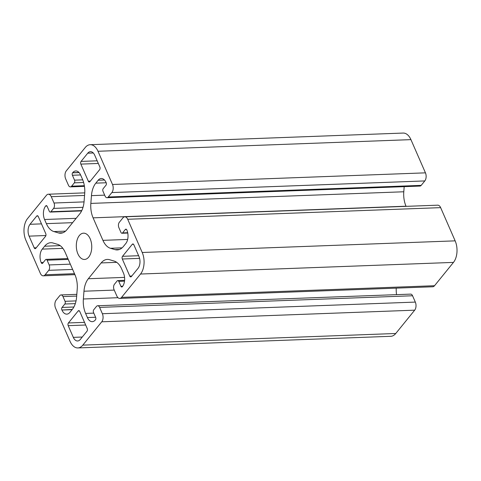 <?xml version="1.0" encoding="UTF-8"?>
<svg xmlns="http://www.w3.org/2000/svg" width="481" height="481" viewBox="0 0 481 481"><rect width="100%" height="100%" fill="white"/><g stroke="black" fill="none" stroke-linecap="round" stroke-linejoin="round"><path stroke-width="0.72" d="M88.726 257.07A13.149 7.714 -92.1 0 0 91.264 242.22A13.149 7.714 -92.1 0 0 83.538 233.177A13.149 7.714 -92.1 0 0 79.329 235.564A13.149 7.714 -92.1 0 0 76.798 250.415A13.149 7.714 -92.1 0 0 84.518 259.457A13.149 7.714 -92.1 0 0 88.726 257.07M61.845 309.842A1.738 1.022 87.9 0 1 62.049 307.449L64.845 304.01A1.936 1.136 -92.1 0 0 65.055 301.316L62.981 296.573A3.866 2.267 -92.1 0 0 61.039 294.931A3.866 2.267 -92.1 0 0 59.8 295.629L56.193 300.072A5.802 3.403 -92.1 0 0 55.556 308.153L70.07 341.366A15.47 9.079 -92.1 0 0 77.856 347.937A15.47 9.079 -92.1 0 0 82.81 345.13L101.75 321.801A5.802 3.403 -92.1 0 0 102.381 313.726L99.615 307.395A3.866 2.267 -92.1 0 0 97.667 305.754A3.866 2.267 -92.1 0 0 96.434 306.457L93.729 309.788A1.936 1.136 -92.1 0 0 93.512 312.482L95.659 317.382A1.738 1.022 87.9 0 1 95.466 319.805L95.376 319.913A9.668 5.676 87.9 0 1 92.28 321.669A9.668 5.676 87.9 0 1 87.41 317.562L85.606 313.432A19.336 11.346 87.9 0 1 83.363 298.99L83.971 291.221A19.336 11.346 87.9 0 1 88.324 278.733L101.154 262.927A19.336 11.346 87.9 0 1 107.347 259.421A19.336 11.346 87.9 0 1 109.554 259.704L114.153 261.063A19.336 11.346 87.9 0 1 121.681 268.993L123.485 273.13A9.668 5.676 87.9 0 1 122.433 286.592L122.342 286.7A1.738 1.022 87.9 0 1 121.783 287.019A1.738 1.022 87.9 0 1 120.905 286.279L118.765 281.373A1.936 1.136 -92.1 0 0 117.791 280.555A1.936 1.136 -92.1 0 0 117.172 280.904L114.466 284.235A3.866 2.267 -92.1 0 0 114.045 289.622L116.811 295.947A5.802 3.403 -92.1 0 0 119.733 298.412L432.672 286.778A5.802 3.403 -92.1 0 0 434.529 285.726L453.469 262.398A15.47 9.079 -92.1 0 0 455.152 240.855L440.644 207.642A5.802 3.403 -92.1 0 0 437.722 205.177L124.783 216.811A5.802 3.403 -92.1 0 0 122.926 217.863L119.318 222.306A3.866 2.267 -92.1 0 0 118.897 227.693L120.965 232.437A1.936 1.136 -92.1 0 0 121.94 233.261A1.936 1.136 -92.1 0 0 122.559 232.912L125.355 229.467A1.738 1.022 87.9 0 1 125.908 229.154A1.738 1.022 87.9 0 1 126.774 229.858A9.668 5.676 87.9 0 1 125.806 243.512L123.449 246.416A19.336 11.346 87.9 0 1 117.256 249.922A19.336 11.346 87.9 0 1 115.043 249.639L110.45 248.28A19.336 11.346 87.9 0 1 102.922 240.35L93.092 217.845A19.336 11.346 87.9 0 1 90.843 203.409L91.456 195.641A19.336 11.346 87.9 0 1 95.809 183.153L98.166 180.249A9.668 5.676 87.9 0 1 101.257 178.493A9.668 5.676 87.9 0 1 106.127 182.6L106.211 182.792A1.738 1.022 87.9 0 1 106.006 185.185L103.211 188.624A1.936 1.136 -92.1 0 0 103 191.318L105.074 196.062A3.866 2.267 -92.1 0 0 107.022 197.703A3.866 2.267 -92.1 0 0 108.261 197.006L111.869 192.562A5.802 3.403 -92.1 0 0 112.5 184.482L97.992 151.268A15.47 9.079 -92.1 0 0 90.2 144.697A15.47 9.079 -92.1 0 0 85.245 147.505L66.312 170.833A5.802 3.403 -92.1 0 0 65.675 178.908L68.44 185.239A3.866 2.267 -92.1 0 0 70.388 186.881A3.866 2.267 -92.1 0 0 71.627 186.177L74.333 182.846A1.936 1.136 -92.1 0 0 74.543 180.153L72.403 175.252A1.738 1.022 87.9 0 1 72.589 172.829L72.679 172.715A9.668 5.676 87.9 0 1 75.776 170.959A9.668 5.676 87.9 0 1 80.646 175.066L82.449 179.203A19.336 11.346 87.9 0 1 84.698 193.645L84.091 201.407A19.336 11.346 87.9 0 1 79.738 213.895L66.901 229.708A19.336 11.346 87.9 0 1 60.708 233.213A19.336 11.346 87.9 0 1 58.502 232.93L53.908 231.571A19.336 11.346 87.9 0 1 46.38 223.641L44.571 219.504A9.668 5.676 87.9 0 1 45.629 206.042L45.719 205.934A1.738 1.022 87.9 0 1 46.272 205.615A1.738 1.022 87.9 0 1 47.15 206.355L49.29 211.261A1.936 1.136 -92.1 0 0 50.264 212.079A1.936 1.136 -92.1 0 0 50.884 211.73L53.589 208.399A3.866 2.267 -92.1 0 0 54.01 203.012L51.251 196.687A5.802 3.403 -92.1 0 0 48.328 194.222A5.802 3.403 -92.1 0 0 46.471 195.274L27.531 218.602A15.47 9.079 -92.1 0 0 25.848 240.145L40.356 273.358A5.802 3.403 -92.1 0 0 43.278 275.823A5.802 3.403 -92.1 0 0 45.136 274.771L48.743 270.322A3.866 2.267 -92.1 0 0 49.164 264.941L47.09 260.197A1.936 1.136 -92.1 0 0 46.116 259.373A1.936 1.136 -92.1 0 0 45.497 259.722L42.701 263.167A1.738 1.022 87.9 0 1 42.148 263.48A1.738 1.022 87.9 0 1 41.27 262.74L41.204 262.584A9.668 5.676 87.9 0 1 42.256 249.122L44.613 246.218A19.336 11.346 87.9 0 1 50.806 242.713A19.336 11.346 87.9 0 1 53.012 242.995L57.606 244.354A19.336 11.346 87.9 0 1 65.133 252.284L74.97 274.789A19.336 11.346 87.9 0 1 77.213 289.225L76.605 296.993A19.336 11.346 87.9 0 1 72.252 309.481L69.895 312.385A9.668 5.676 87.9 0 1 66.799 314.141A9.668 5.676 87.9 0 1 61.929 310.035L72.276 309.451M119.733 298.412A5.802 3.403 -92.1 0 0 121.591 297.36L140.524 274.032A15.47 9.079 -92.1 0 0 142.214 252.489L127.699 219.276A5.802 3.403 -92.1 0 0 124.783 216.811M406.096 206.355L406.03 206.211A19.336 11.346 87.9 0 1 403.787 191.775L404.19 186.658M107.022 197.703L419.961 186.069A3.866 2.267 -92.1 0 0 421.2 185.371L424.807 180.928A5.802 3.403 -92.1 0 0 425.445 172.847L410.93 139.634A15.47 9.079 -92.1 0 0 403.144 133.063L90.2 144.697M77.856 347.937L390.8 336.303A15.47 9.079 -92.1 0 0 395.755 333.495L414.688 310.167A5.802 3.403 -92.1 0 0 415.325 302.092L412.56 295.761A3.866 2.267 -92.1 0 0 410.612 294.119L97.667 305.754M396.554 294.643A19.336 11.346 87.9 0 1 396.254 288.131M79.744 311.441A1.936 1.136 -92.1 0 0 78.77 310.624A1.936 1.136 -92.1 0 0 78.15 310.973L68.41 322.967A1.936 1.136 -92.1 0 0 68.2 325.661L73.316 337.367A8.508 4.99 -92.1 0 0 77.597 340.981A8.508 4.99 -92.1 0 0 80.321 339.436L86.995 331.217A1.936 1.136 -92.1 0 0 87.205 328.523L79.744 311.441M38.288 216.546A1.936 1.136 -92.1 0 0 37.314 215.722A1.936 1.136 -92.1 0 0 36.694 216.077L30.02 224.296A8.508 4.99 -92.1 0 0 29.094 236.141L34.205 247.847A1.936 1.136 -92.1 0 0 35.179 248.671A1.936 1.136 -92.1 0 0 35.798 248.316L45.539 236.321A1.936 1.136 -92.1 0 0 45.749 233.628L38.288 216.546M94.745 155.267A8.508 4.99 -92.1 0 0 90.458 151.653A8.508 4.99 -92.1 0 0 87.734 153.198L81.061 161.418A1.936 1.136 -92.1 0 0 80.85 164.111L88.312 181.193A1.936 1.136 -92.1 0 0 89.286 182.01A1.936 1.136 -92.1 0 0 89.905 181.662L99.645 169.667A1.936 1.136 -92.1 0 0 99.856 166.973L94.745 155.267M129.774 276.088A1.936 1.136 -92.1 0 0 130.748 276.912A1.936 1.136 -92.1 0 0 131.367 276.557L138.041 268.338A8.508 4.99 -92.1 0 0 138.967 256.487L133.85 244.787A1.936 1.136 -92.1 0 0 132.876 243.963A1.936 1.136 -92.1 0 0 132.257 244.318L122.523 256.313A1.936 1.136 -92.1 0 0 122.312 259.006L129.774 276.088L131.806 276.01M142.214 252.489L455.152 240.855M140.524 274.032L453.469 262.398M127.699 219.276L440.644 207.642M122.559 232.912L127.693 232.72M125.355 229.467L126.491 229.425M115.043 249.639L119.438 249.477M110.45 248.28L122.078 247.847M102.922 240.35L127.651 239.43M93.092 217.845L406.03 206.211M90.843 203.409L403.787 191.775M91.456 195.641L104.678 195.148M95.809 183.153L106.199 182.762M98.166 180.249L104.479 180.014M108.261 197.006L421.2 185.371M111.869 192.562L424.807 180.928M112.5 184.482L425.445 172.847M97.992 151.268L410.93 139.634M71.627 186.177L84.343 185.708M74.333 182.846L83.628 182.497M74.543 180.153L82.72 179.846M72.403 175.252L80.592 174.946M72.589 172.829L79.088 172.583M72.679 172.715L78.992 172.481M58.502 232.93L62.891 232.768M53.908 231.571L65.536 231.139M46.38 223.641L72.619 222.667M44.571 219.504L76.136 218.332M45.629 206.042L46.94 205.994M45.719 205.934L46.855 205.892M50.884 211.73L81.788 210.582M53.589 208.399L83.027 207.305M54.01 203.012L84.049 201.894M51.251 196.687L84.554 195.448M45.136 274.771L74.483 273.677M48.743 270.322L72.631 269.438M49.164 264.941L70.322 264.153M47.09 260.197L68.248 259.409M41.27 262.74L43.104 262.674M41.204 262.584L43.236 262.512M42.256 249.122L62.885 248.358M44.613 246.218L60.173 245.641M61.929 310.035L72.114 309.656M62.049 307.449L73.876 307.01M64.845 304.01L75.313 303.619M65.055 301.316L76.04 300.908M62.981 296.573L76.677 296.062M82.81 345.13L395.755 333.495M101.75 321.801L414.688 310.167M102.381 313.726L415.325 302.092M99.615 307.395L412.56 295.761M87.41 317.562L95.605 317.256M85.606 313.432L93.795 313.125M83.363 298.99L118.007 297.703M83.971 291.221L114.256 290.097M88.324 278.733L124.567 277.387M101.154 262.927L116.715 262.349M120.905 286.279L122.721 286.213M118.765 281.373L124.525 281.163M121.591 297.36L434.529 285.726M78.15 310.973L79.413 310.924M73.316 337.367L82.275 337.031M68.2 325.661L85.672 325.012M68.41 322.967L84.518 322.372M36.694 216.077L37.957 216.029M34.205 247.847L36.243 247.769M29.094 236.141L45.905 235.522M30.02 224.296L41.486 223.869M87.734 153.198L93.29 152.988M88.312 181.193L90.35 181.115M80.85 164.111L98.322 163.462M81.061 161.418L97.168 160.816M122.312 259.006L139.592 258.363M122.523 256.313L138.63 255.718M132.257 244.318L133.52 244.27M121.94 233.261L127.76 233.044M70.388 186.881L84.446 186.357M50.264 212.079L81.626 210.912M48.328 194.222L84.746 192.869M43.278 275.823L74.904 274.645M46.116 259.373L67.881 258.568M61.039 294.931L76.81 294.342M117.791 280.555L124.609 280.303"/></g></svg>
